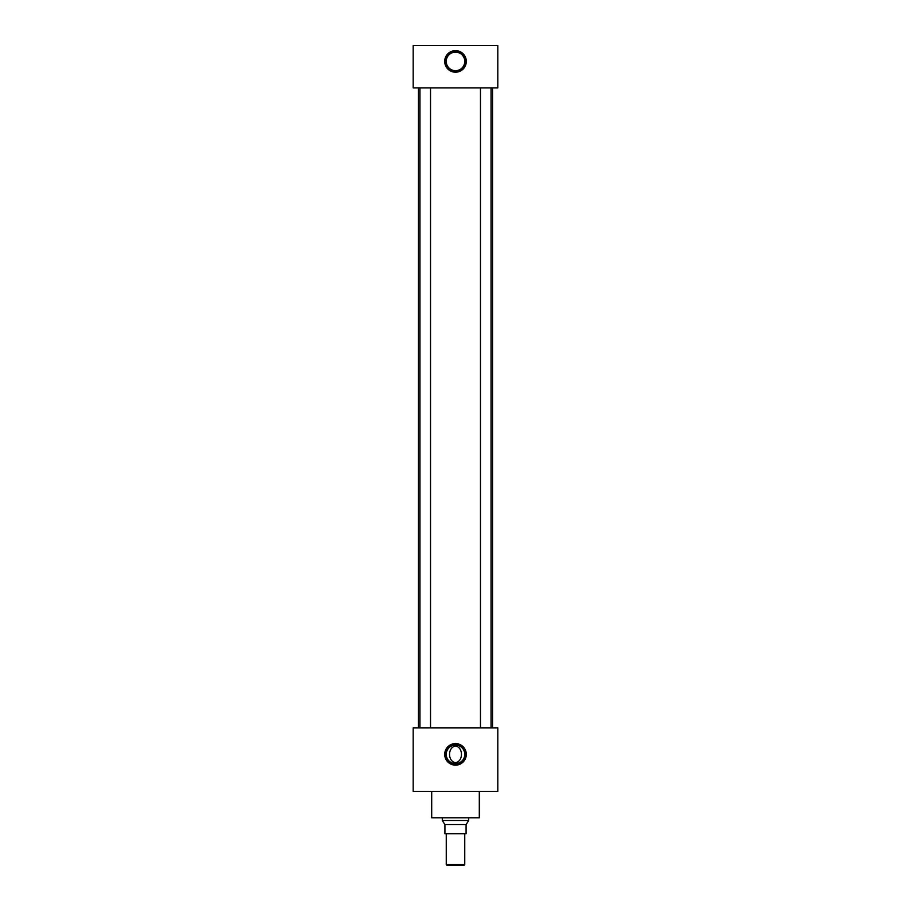 <?xml version="1.0" encoding="UTF-8"?>
<svg xmlns="http://www.w3.org/2000/svg" width="911" height="911" viewBox="0 0 911 911"><rect width="100%" height="100%" fill="white"/><g stroke="black" fill="none" stroke-linecap="round" stroke-linejoin="round"><path stroke-width="1.37" d="M455.5 743.581A10.795 10.795 0 0 0 444.705 754.365A10.795 10.795 0 0 0 455.5 765.16A10.795 10.795 0 0 0 466.295 754.365A10.795 10.795 0 0 0 455.5 743.581M455.5 743.968A10.408 10.408 0 0 0 445.092 754.365A10.408 10.408 0 0 0 455.5 764.773A10.408 10.408 0 0 0 465.908 754.365A10.408 10.408 0 0 0 455.5 743.968M455.5 744.435A9.93 9.93 0 0 0 445.57 754.365A9.93 9.93 0 0 0 455.5 764.295A9.93 9.93 0 0 0 465.43 754.365A9.93 9.93 0 0 0 455.5 744.435M455.5 745.096A9.269 9.269 0 0 0 446.231 754.365A9.269 9.269 0 0 0 455.5 763.634A9.269 9.269 0 0 0 464.769 754.365A9.269 9.269 0 0 0 455.5 745.096M455.5 746.086C447.54 747.202 447.563 761.55 455.5 762.644C463.448 761.539 463.448 747.191 455.5 746.086M455.5 50.629A10.795 10.795 0 0 0 444.705 61.424A10.795 10.795 0 0 0 455.5 72.208A10.795 10.795 0 0 0 466.295 61.424A10.795 10.795 0 0 0 455.5 50.629M455.5 51.016A10.408 10.408 0 0 0 445.092 61.424A10.408 10.408 0 0 0 455.5 71.821A10.408 10.408 0 0 0 465.908 61.424A10.408 10.408 0 0 0 455.5 51.016M455.5 51.483A9.93 9.93 0 0 0 445.57 61.424A9.93 9.93 0 0 0 455.5 71.354A9.93 9.93 0 0 0 465.43 61.424A9.93 9.93 0 0 0 455.5 51.483M455.5 52.155A9.269 9.269 0 0 0 446.231 61.424A9.269 9.269 0 0 0 455.5 70.682A9.269 9.269 0 0 0 464.769 61.424A9.269 9.269 0 0 0 455.5 52.155M430.527 727.923L430.527 87.866M419.948 727.923L419.948 87.866M491.052 727.923L491.052 87.866M480.473 727.923L480.473 87.866M479.3 791.397L479.3 817.839L431.7 817.839L431.7 791.397M492.544 727.923L492.544 87.866M418.456 727.923L418.456 87.866M497.816 87.866L413.184 87.866L413.184 45.55L497.816 45.55L497.816 87.866M497.816 727.923L413.184 727.923L413.184 791.397L497.816 791.397L497.816 727.923M468.698 820.526L466.079 824.569L444.921 824.569L442.302 820.526L468.698 820.526L468.698 817.839M442.302 820.526L442.302 817.839M464.747 864.607L463.904 865.45L447.096 865.45L446.253 864.607L464.747 864.607L464.747 833.713M446.253 864.607L446.253 833.713M444.921 824.444L444.921 833.713L466.079 833.713L466.079 824.569"/></g></svg>
